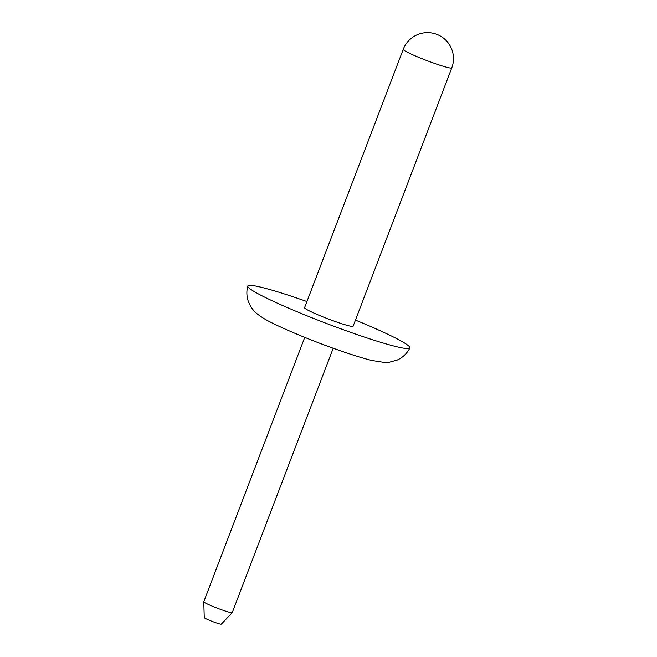 <?xml version="1.0" encoding="UTF-8"?>
<svg xmlns="http://www.w3.org/2000/svg" width="657" height="657" viewBox="0 0 657 657"><rect width="100%" height="100%" fill="white"/><g stroke="black" fill="none" stroke-linecap="round" stroke-linejoin="round"><path stroke-width="0.99" d="M304.741 337.378L203.793 601.738A15.234 1.207 20.9 0 0 203.785 601.779L204.253 617.629A9.149 0.731 20.9 0 0 210.421 620.709A9.149 0.731 20.9 0 0 220.013 624.019A9.149 0.731 20.9 0 0 221.327 624.15L232.233 612.644A15.234 1.207 20.9 0 0 232.258 612.611L333.206 348.251M203.785 601.779A15.234 1.207 20.9 0 0 214.067 606.92A15.234 1.207 20.9 0 0 230.04 612.423A15.234 1.207 20.9 0 0 232.233 612.644M306.918 301.555A86.773 6.899 20.9 0 0 260.402 287.068A86.773 6.899 20.9 0 0 247.763 286.074A86.773 6.899 20.9 0 0 305.316 315.122A86.773 6.899 20.9 0 0 397.28 346.88A86.773 6.899 20.9 0 0 409.886 347.98A86.773 6.899 20.9 0 0 355.462 320.099M403.226 49.357L304.569 307.706A25.984 2.07 20.9 0 0 321.7 316.378A25.984 2.07 20.9 0 0 349.335 325.929A25.984 2.07 20.9 0 0 353.113 326.242L451.77 67.893A25.984 25.984 0 0 0 437.899 34.813A25.984 25.984 0 0 0 403.226 49.357A25.984 2.07 20.9 0 0 414.468 55.549A25.984 2.07 20.9 0 0 447.992 67.581A25.984 2.07 20.9 0 0 451.77 67.893M409.886 347.98C406.97 353.54 402.725 357.572 397.157 360.069L389.322 362.221L384.074 362.409L372.338 360.553C363.001 358.492 341.402 351.569 318.793 342.905C293.638 333.313 271.193 323.17 263.211 318.087C255.433 313.085 253.651 310.983 250.531 306.162L248.362 301.514C246.605 296.488 246.4 291.338 247.763 286.074"/></g></svg>
